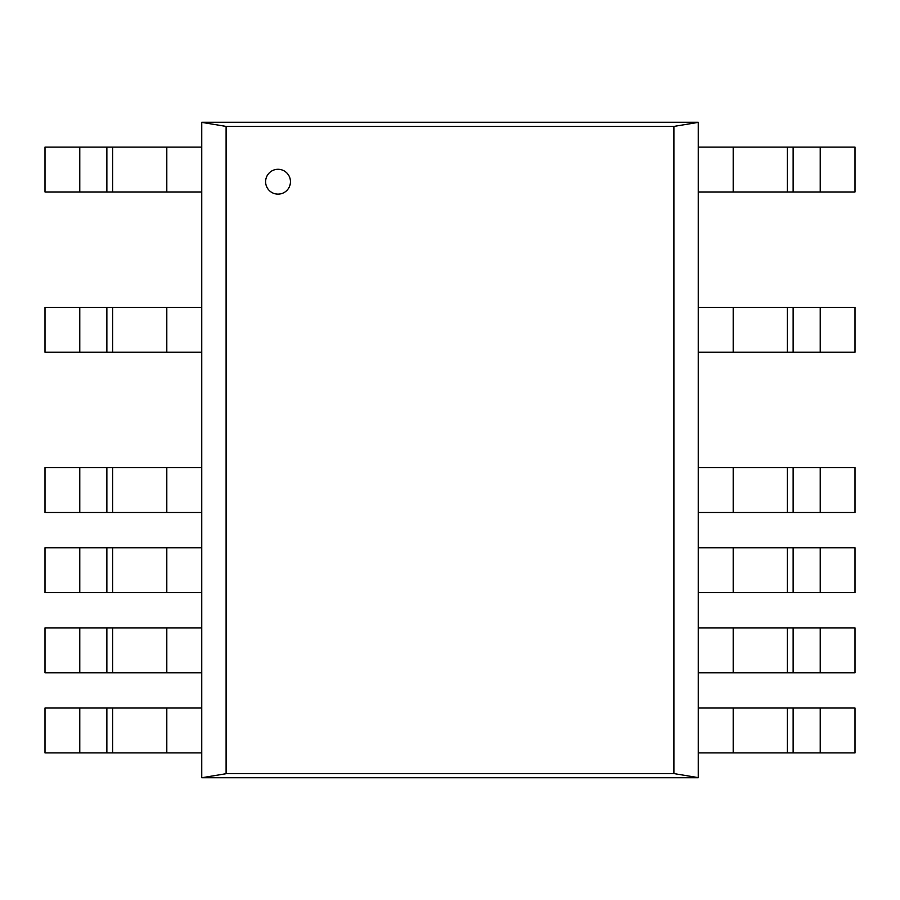 <?xml version="1.0" encoding="UTF-8"?>
<svg xmlns="http://www.w3.org/2000/svg" width="900" height="900" viewBox="0 0 900 900"><rect width="100%" height="100%" fill="white"/><g stroke="black" fill="none" stroke-linecap="round" stroke-linejoin="round"><path stroke-width="1.35" d="M265.613 181.71A12.42 12.42 0 0 0 284.243 192.465A12.42 12.42 0 0 0 284.243 170.955A12.42 12.42 0 0 0 265.613 181.71M673.898 773.584L226.102 773.584L226.102 126.416L673.898 126.416L673.898 773.584L698.299 777.634M201.746 777.746L201.746 122.254L698.254 122.254L698.254 777.746L201.746 777.746L226.148 773.696M673.898 126.416L698.299 122.366M226.102 126.416L201.701 122.366M112.759 147.094L201.746 147.094M201.746 191.97L112.759 191.97M112.635 147.094L112.635 191.97L45 191.97L45 147.094L106.819 147.094M106.864 191.97L106.864 147.094L112.703 147.094M112.759 307.361L201.746 307.361M201.746 352.238L112.759 352.238M112.635 307.361L112.635 352.238L45 352.238L45 307.361L106.819 307.361M106.864 352.238L106.864 307.361L112.703 307.361M112.759 467.629L201.746 467.629M201.746 512.505L112.759 512.505M112.635 467.629L112.635 512.505L45 512.505L45 467.629L106.819 467.629M106.864 512.505L106.864 467.629L112.703 467.629M112.759 547.762L201.746 547.762M201.746 592.639L112.759 592.639M112.635 547.762L112.635 592.639L45 592.639L45 547.762L106.819 547.762M106.864 592.639L106.864 547.762L112.703 547.762M112.759 627.896L201.746 627.896M201.746 672.773L112.759 672.773M112.635 627.896L112.635 672.773L45 672.773L45 627.896L106.819 627.896M106.864 672.773L106.864 627.896L112.703 627.896M112.759 708.03L201.746 708.03M201.746 752.906L112.759 752.906M112.635 708.03L112.635 752.906L45 752.906L45 708.03L106.819 708.03M106.864 752.906L106.864 708.03L112.703 708.03M787.241 752.906L698.254 752.906M698.254 708.03L787.241 708.03M787.365 752.906L787.365 708.03L855 708.03L855 752.906L793.181 752.906M793.136 708.03L793.136 752.906L787.298 752.906M787.241 672.773L698.254 672.773M698.254 627.896L787.241 627.896M787.365 672.773L787.365 627.896L855 627.896L855 672.773L793.181 672.773M793.136 627.896L793.136 672.773L787.298 672.773M787.241 592.639L698.254 592.639M698.254 547.762L787.241 547.762M787.365 592.639L787.365 547.762L855 547.762L855 592.639L793.181 592.639M793.136 547.762L793.136 592.639L787.298 592.639M787.241 512.505L698.254 512.505M698.254 467.629L787.241 467.629M787.365 512.505L787.365 467.629L855 467.629L855 512.505L793.181 512.505M793.136 467.629L793.136 512.505L787.298 512.505M787.241 352.238L698.254 352.238M698.254 307.361L787.241 307.361M787.365 352.238L787.365 307.361L855 307.361L855 352.238L793.181 352.238M793.136 307.361L793.136 352.238L787.298 352.238M787.241 191.97L698.254 191.97M698.254 147.094L787.241 147.094M787.365 191.97L787.365 147.094L855 147.094L855 191.97L793.181 191.97M793.136 147.094L793.136 191.97L787.298 191.97M166.804 191.97L166.804 147.094M79.774 147.094L79.774 191.97M166.804 352.238L166.804 307.361M79.774 307.361L79.774 352.238M166.804 512.505L166.804 467.629M79.774 467.629L79.774 512.505M166.804 592.639L166.804 547.762M79.774 547.762L79.774 592.639M166.804 672.773L166.804 627.896M79.774 627.896L79.774 672.773M166.804 752.906L166.804 708.03M79.774 708.03L79.774 752.906M733.196 708.03L733.196 752.906M820.226 752.906L820.226 708.03M733.196 627.896L733.196 672.773M820.226 672.773L820.226 627.896M733.196 547.762L733.196 592.639M820.226 592.639L820.226 547.762M733.196 467.629L733.196 512.505M820.226 512.505L820.226 467.629M733.196 307.361L733.196 352.238M820.226 352.238L820.226 307.361M733.196 147.094L733.196 191.97M820.226 191.97L820.226 147.094"/></g></svg>
